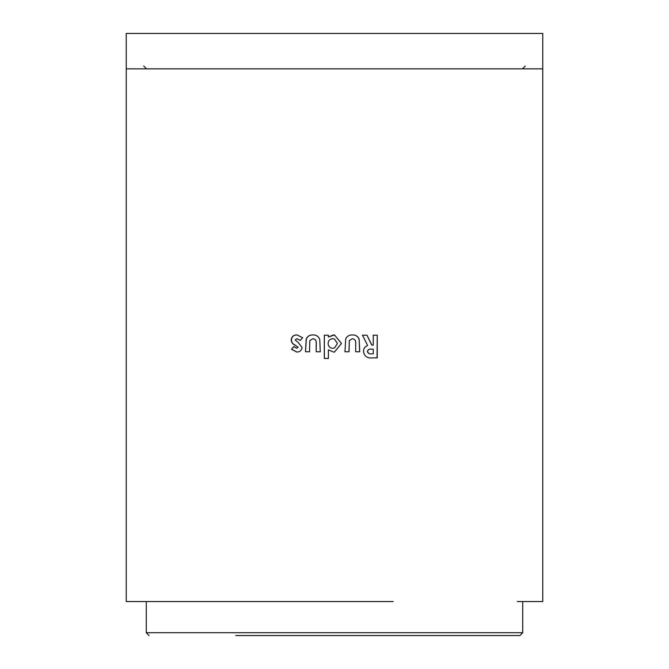 <?xml version="1.0" encoding="UTF-8"?>
<svg xmlns="http://www.w3.org/2000/svg" width="669" height="669" viewBox="0 0 669 669"><rect width="100%" height="100%" fill="white"/><g stroke="black" fill="none" stroke-linecap="round" stroke-linejoin="round"><path stroke-width="1" d="M235.772 635.55L519.888 635.55L235.772 635.55M393.196 601.548L126.24 601.548L126.24 33.45L542.76 33.45L542.76 68.865L126.24 68.865M517.296 601.548L542.76 601.548L542.76 68.865M126.24 601.548L134.686 601.548M373.252 335.211L373.252 345.095L371.889 345.087L366.963 335.211L362.489 335.211L367.666 345.555C364.931 346.542 363.535 348.507 363.493 351.434C364.312 356.36 367.348 358.5 372.591 357.873L377.249 357.873L377.241 335.211L373.252 335.211M359.261 339.492C358.066 336.373 355.774 334.851 352.387 334.918C349.277 334.843 347.035 336.173 345.664 338.924L344.97 351.769L349.034 351.769L349.318 340.638L352.371 338.698C355.005 339.191 356.117 340.897 355.699 343.824L355.699 351.769L359.738 351.769L359.161 339.492C357.965 336.373 355.682 334.851 352.312 334.918M333.647 352.061L334.5 352.019L341.474 343.456L334.5 334.977L328.404 337.017L328.404 335.211L324.331 335.211L324.314 358.45L328.387 358.45L328.395 349.845L333.647 352.061L328.395 349.845M319.765 339.492C318.553 336.382 316.261 334.851 312.875 334.918C309.78 334.843 307.556 336.173 306.201 338.915L305.507 351.769L309.546 351.769L309.822 340.638L312.858 338.698C315.492 339.191 316.604 340.897 316.194 343.824L316.194 351.769L320.259 351.769L319.765 339.492M302.053 347.428L298.232 342.486L295.188 339.969L296.919 338.698L300.197 340.437L302.631 337.703L296.994 334.918C293.582 334.952 291.642 336.632 291.191 339.969C291.425 342.486 292.746 344.226 295.171 345.171L298.039 347.27L296.618 348.281L293.917 346.542L291.475 349.218L296.777 352.061C299.846 351.978 301.61 350.431 302.053 347.428M151.704 601.548L234.267 601.548M300.339 340.437L296.919 338.698M297.145 334.918C293.741 334.952 291.818 336.632 291.366 339.969L291.191 339.969M291.366 339.969C291.6 342.486 292.922 344.226 295.33 345.171L298.039 347.27M298.19 347.27L296.618 348.281M294.076 346.542L291.475 349.218M291.651 349.218L296.936 352.061M312.967 334.918C309.881 334.843 307.665 336.173 306.31 338.915L305.507 351.769M305.624 351.769L309.647 351.769M316.194 351.769L316.27 343.824C316.68 340.897 315.576 339.191 312.95 338.698L312.858 338.698M316.27 351.769L320.317 351.769M333.538 334.918L328.404 337.017M324.373 335.211L324.356 358.45L328.412 358.45M334.5 352.019L341.474 343.456M341.449 343.456L334.5 334.977M334.5 339.007L332.786 338.698C329.834 338.949 328.27 340.563 328.103 343.54C328.287 346.483 329.85 348.064 332.794 348.281L334.5 347.997L337.41 343.523L334.5 339.007L332.786 338.698M332.802 348.281L334.5 347.997M344.928 351.769L349.034 351.769M348.975 351.769L349.318 340.638M349.251 340.638L352.371 338.698M359.638 351.769L359.161 339.492M373.093 345.095L371.738 345.087L366.963 335.211M366.829 335.211L362.381 335.211M377.073 357.873L377.241 335.211M377.073 335.211L373.093 335.211M371.696 349.159C369.455 348.8 368.059 349.578 367.524 351.493C368.167 353.433 369.623 354.202 371.889 353.809L373.252 353.809L373.252 349.159L371.538 349.159C369.313 348.8 367.925 349.578 367.381 351.493C368.034 353.433 369.48 354.202 371.738 353.809L373.093 353.809M146.277 601.548L146.277 632.715L522.723 632.715L519.888 635.55M525.274 66.03L522.439 68.865M522.723 632.715L522.723 601.548M146.277 632.715L149.112 635.55M143.726 66.03L146.561 68.865"/></g></svg>
